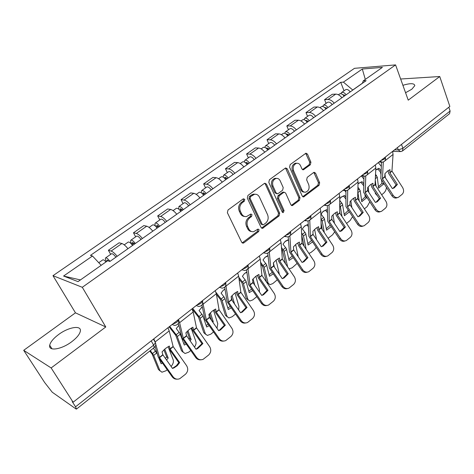 <?xml version="1.0" encoding="UTF-8"?>
<svg xmlns="http://www.w3.org/2000/svg" width="474" height="474" viewBox="0 0 474 474"><rect width="100%" height="100%" fill="white"/><g stroke="black" fill="none" stroke-linecap="round" stroke-linejoin="round"><path stroke-width="0.71" d="M244.78 199.305L243.245 198.861L228.018 209.982L227.378 212.713L241.71 242.297L243.203 243.144L243.897 242.836L258.656 231.543L259.088 229.683L258.052 229.09L253.59 231.685C251.498 231.934 249.905 231.022 248.803 228.948L247.641 226.513C246.409 223.147 247.078 220.286 249.644 217.933L251.564 216.499L251.996 214.627L250.918 214.011L246.539 216.547C244.371 216.837 242.706 215.901 241.556 213.738L240.377 211.262C239.121 207.837 239.797 204.958 242.398 202.617L244.341 201.189L244.78 199.305M244.525 216.44C242.729 216.34 241.361 215.38 240.431 213.561L239.246 211.09C237.995 207.677 238.665 204.798 241.266 202.463L243.209 201.041L243.648 199.157L243.375 198.778M242.184 242.889L257.518 231.336L257.755 229.191M251.576 231.531C249.857 231.407 248.56 230.477 247.671 228.741L246.51 226.311C245.283 222.952 245.947 220.096 248.506 217.75L250.426 216.316L250.627 214.118M405.566 92.726L411.829 89.225L414.815 85.622C414.359 83.175 410.389 83.069 402.9 85.302M58.563 334.561C53.396 338.436 50.445 341.997 49.705 345.25C48.188 351.578 61.531 349.551 71.74 341.718C76.812 337.832 79.679 334.33 80.337 331.208C81.7 324.868 68.588 327.001 58.563 334.561M310.334 164.78L310.92 162.238L307.46 154.091L305.967 153.185L290.189 164.579L289.59 167.174L302.24 196.082L303.656 196.941L319.073 185.31L319.654 182.792L315.566 173.17L314.138 172.287L313.634 172.524L307.241 177.323L306.654 179.877L308.728 184.676C309.712 188.391 308.704 190.886 305.706 192.16C304.041 192.391 302.773 191.62 301.908 189.849L293.607 170.83C292.588 167.138 293.566 164.626 296.528 163.311C298.294 163.032 299.633 163.832 300.546 165.716L301.92 168.904L303.396 169.793L310.334 164.78L309.137 164.709L309.723 162.167L305.671 153.298M105.779 326.971L75.461 312.834L23.7 350.322L51.145 367.942L105.779 326.971L82.298 287.297L395.577 64.897L408.233 100.162L439.748 76.527L449.85 106.437L73.109 402.219L72.214 401.602L75.55 406.799L153.635 345.143L155.436 342.649L154.885 341.671M51.145 367.942L73.109 402.219M266.424 184.131L264.853 183.231L264.308 183.479L247.938 195.436L247.309 198.126L261.091 227.502L262.56 228.35L279.085 215.907L279.69 213.3L266.424 184.131L265.268 184.019L264.652 183.29M269.422 179.747L285.241 168.193L285.751 167.956L287.285 168.863L300.001 197.794L299.408 200.36L292.304 205.615L290.876 204.762L285.668 193.096L284.187 192.225L283.63 192.48L279.18 195.809L278.576 198.422L284.074 210.592L283.233 212.607L282.226 212.008L268.805 182.389L269.422 179.747M23.7 350.322L44.645 382.506L52.229 392.205L75.905 408.878L76.462 409.092L75.55 406.799M75.461 312.834L52.981 275.684L354.493 68.321L395.577 64.897M439.748 76.527L400.643 79.01M448.831 107.237L450.116 111.035L449.559 113.707L402.657 150.839M127.944 248.696C125.628 245.805 123.607 244.086 121.883 243.529L111.112 251.06C112.812 251.641 114.827 253.394 117.155 256.31M111.112 251.06L108.386 250.272L110.679 254.342M121.883 243.529L119.11 242.801L108.386 250.272M135.671 236.828L133.472 232.793L136.311 233.457C138.064 233.966 140.091 235.649 142.39 238.505M152.794 231.17C150.507 228.338 148.481 226.679 146.697 226.199L143.823 225.583L133.472 232.793M159.785 219.93L157.682 215.925L160.615 216.47C162.428 216.914 164.466 218.538 166.73 221.34M176.766 214.254C174.515 211.475 172.477 209.881 170.64 209.467L167.672 208.963L157.682 215.925M183.071 203.607L181.062 199.637L184.078 200.081C185.938 200.455 187.988 202.019 190.216 204.768M199.91 197.931C197.694 195.205 195.643 193.665 193.759 193.315L190.708 192.912L181.062 199.637M205.574 187.84L203.642 183.9L206.741 184.244C208.649 184.564 210.705 186.069 212.903 188.765M222.27 182.158C220.078 179.48 218.028 177.999 216.103 177.709L212.968 177.4L203.642 183.9M227.324 172.595L225.476 168.691L228.646 168.94C230.595 169.2 232.657 170.652 234.826 173.3M243.879 166.913C241.722 164.288 239.66 162.855 237.699 162.618L234.494 162.404L225.476 168.691M248.37 157.848L246.593 153.973L249.834 154.139C251.818 154.346 253.88 155.75 256.019 158.346M264.776 152.166C262.649 149.588 260.587 148.208 258.585 148.024L255.32 147.894L246.593 153.973M268.734 143.581L267.028 139.735L270.328 139.818C272.349 139.978 274.416 141.329 276.526 143.883M284.998 137.904C282.901 135.368 280.833 134.035 278.801 133.899L275.477 133.852L267.028 139.735M288.453 129.757L286.817 125.948L290.171 125.954C292.227 126.066 294.289 127.376 296.374 129.882M304.581 124.087C302.507 121.605 300.445 120.313 298.377 120.218L295 120.248L286.817 125.948M307.561 116.367L305.991 112.593L309.392 112.522C311.471 112.593 313.539 113.855 315.595 116.32M323.546 110.709C321.502 108.268 319.435 107.017 317.343 106.97L313.918 107.065L305.991 112.593M326.082 103.391L324.572 99.647L328.02 99.51C330.123 99.534 332.191 100.761 334.217 103.178M341.926 97.745C339.911 95.339 337.844 94.13 335.728 94.125L332.262 94.285L324.572 99.647M362.414 83.199L352.745 90.019L343.401 82.126L362.314 69.02L382.399 67.379L363.268 80.847L366.135 80.663L109.891 261.435L107.681 260.741L78.014 281.621L63.575 276.046L92.489 256.007L101.193 265.31M343.401 82.126L340.711 82.298L90.451 255.373L92.489 256.007M82.298 287.297L52.981 275.684M344.041 90.801L340.711 82.298M363.268 80.847L362.367 83.323M63.575 276.046L80.426 279.927M365.3 79.419L362.314 69.02M261.577 228.113L277.924 215.735L278.528 213.134L265.268 184.019M250.562 196.633L250.124 198.511L262.175 224.273L263.212 224.872L265.63 223.165C268.118 220.854 268.77 218.04 267.585 214.722L259.474 197.16C258.324 194.938 256.647 193.99 254.443 194.31L250.562 196.633L249.425 196.491L248.986 198.363L250.124 198.511M262.62 224.771L261.032 224.084L248.986 198.363M255.196 194.222L253.3 194.174L251.445 195.01L252.589 195.146M249.425 196.491L251.445 195.01M291.368 205.396L298.229 200.218L298.816 197.658L285.502 168.045M283.956 192.29L282.457 192.349L278.019 195.673L277.414 198.28L282.907 210.432L284.074 210.592M282.409 212.299L282.907 210.432M280.193 180.831C279.257 178.959 277.888 178.159 276.081 178.437C272.971 179.782 271.952 182.348 273.024 186.122L276.093 192.924L277.598 193.801L278.161 193.546L282.617 190.216L283.221 187.615L280.193 180.831M276.478 178.372L274.914 178.331C271.809 179.676 270.79 182.235 271.857 186.004L273.024 186.122M276.846 193.718L274.932 192.794L271.857 186.004M302.489 169.615L309.137 164.709M296.813 163.257L295.343 163.234C292.381 164.555 291.409 167.055 292.428 170.747L293.607 170.83M304.207 192.083C302.673 192.148 301.511 191.366 300.723 189.724L292.428 170.747M302.732 196.722L317.876 185.198L318.451 182.686L313.835 172.394M149.784 351.044L152.184 354.167L158.393 369.424L161.93 372.214L165.941 370.775L167.198 369.75M157.113 353.705L153.416 348.171M150.329 350.612L153.724 355.364L159.916 370.632M162.499 363.12L161.148 363.759L158.79 357.888M163.921 349.859L166.67 356.881L168.205 358.06L164.721 349.125M171.096 366.473C173.093 364.156 173.792 361.946 173.194 359.849L168.78 348.384M168.122 346.678L168.306 347.158M166.534 360.021L168.205 358.06M160.064 370.941L158.393 369.424M160.508 362.166L161.456 361.65M165.396 358.415L166.67 356.881M108.736 261.073L107.195 260.066L107.219 261.067M109.968 261.381C108.078 258.869 106.638 257.702 105.649 257.868C105.104 258.294 105.358 259.474 106.407 261.399L105.874 261.772M115.899 257.198C114.015 254.698 112.569 253.537 111.568 253.72L111.467 253.791M106.004 261.921C104.547 260.327 103.492 259.628 102.834 259.841L102.74 259.906M168.175 346.642L169.313 349.231L178.769 362.64L179.658 362.586L170.172 349.142L169.319 346.061L165.556 348.42L162.049 351.874L162.813 354.7L172.495 368.446L174.047 367.86L172.346 368.239M167.938 327.765L169.206 330.882L173.158 346.589L186.602 365.673C188.391 368.813 188.018 371.663 185.482 374.229L179.735 378.72C177.104 379.686 174.888 379.052 173.087 376.818L159.531 357.68L162.938 354.943M155.786 344.337L159.531 357.68M155.122 346.553L158.192 356.969L172.216 376.83L173.087 376.818M177.14 379.164C175.119 379.283 173.478 378.501 172.216 376.83M178.769 362.64L176.369 365.738L173.176 367.895M179.658 362.586L177.246 365.697L174.047 367.86M153.807 338.863L155.075 341.784M186.252 344.083L184.297 345.06L179.984 333.471L176.257 328.547L178.858 325.348M169.117 326.841L175.741 335.308L181.477 350.724L185.032 353.515L188.765 352.158L190.773 350.517M169.722 326.367L177.015 335.841L183.023 351.874M187.076 331.48L189.564 338.43L191.117 339.55L187.941 330.627M194.482 347.098C195.886 345.048 196.343 343.164 195.851 341.452L191.17 328.126M190.086 340.83L191.117 339.55M183.231 352.318L181.477 350.724M183.722 343.49L185.227 342.613M188.954 339.212L189.564 338.43M134.604 244.003L132.453 242.309L132.738 244.021L131.541 243.713C130.54 241.799 130.344 240.608 130.942 240.14L136.542 236.218M135.309 243.506C133.449 241.041 131.997 239.921 130.942 240.14M141.027 239.471C139.178 237.018 137.721 235.904 136.648 236.141M131.95 244.578L133.941 243.174M132.59 245.419C130.729 242.955 129.278 241.823 128.229 242.042L128.122 242.119M209.17 325.668L206.67 326.989L202.718 315.364L199.056 310.523L202.303 306.838M178.502 319.79L179.61 322.681L193.179 311.987L192.017 308.864L198.535 317.171L203.79 332.647L207.351 335.438L210.829 334.158L213.537 331.942M192.675 308.343L199.85 317.651L205.349 333.737M209.461 313.758L211.688 320.596L213.259 321.668L210.385 312.781M201.343 307.608L202.321 306.939M216.985 328.275L217.756 323.665L213.46 310.227M212.802 322.261L213.259 321.668M205.609 334.312L203.79 332.647M206.149 325.442L208.145 324.198M158.986 226.797L156.817 225.18L157.036 226.904L155.982 226.685M159.75 226.264C157.925 223.841 156.456 222.768 155.342 223.041C154.731 223.491 154.82 224.581 155.626 226.311M165.266 222.371C163.453 219.96 161.978 218.893 160.852 219.184L160.733 219.266M156.497 227.283L158.334 225.985M157.125 228.113C155.3 225.683 153.831 224.605 152.723 224.877L152.61 224.96M191.65 327.848L192.717 330.461L201.96 343.68L202.896 343.573L193.629 330.325L192.894 327.214L189.28 329.466L185.879 332.825L186.525 335.681L195.981 349.231L197.634 348.609L195.857 349.06M193.179 311.987L196.514 327.854L209.644 346.672C211.398 349.759 211.048 352.549 208.607 355.032L203.133 359.322C200.561 360.287 198.381 359.659 196.597 357.432L183.355 338.566L186.649 335.924M179.61 322.681L183.355 338.566M178.378 323.298L181.98 337.915L195.673 357.497L196.597 357.432M200.846 359.79C198.742 360.033 197.018 359.268 195.673 357.497M201.96 343.68L196.71 348.698M202.896 343.573L197.634 348.609M214.325 309.688L215.32 312.336L224.356 325.365L225.34 325.211L216.215 312.046L215.658 309.012L212.18 311.163L208.886 314.434L209.425 317.319L218.656 330.68L220.386 330.023L218.555 330.532M215.243 290.627L216.316 293.75L219.065 309.765L231.904 328.316C233.617 331.356 233.297 334.081 230.939 336.487L225.719 340.599C223.207 341.564 221.068 340.93 219.302 338.709L206.356 320.11L209.538 317.556M202.825 302.673L206.356 320.11M201.954 305.049L204.952 319.517L218.33 338.827L219.302 338.709M223.681 341.061C221.524 341.428 219.74 340.682 218.33 338.827M224.356 325.365L219.415 330.165M225.34 325.211L220.386 330.023M231.282 307.845L228.296 309.516L224.694 297.868L221.091 293.104L223.224 290.331L224.949 289.057M216.422 294.36L220.611 299.74L225.363 315.163L228.93 317.953L232.171 316.745L235.537 314.001M215.937 292.298L221.915 300.078L226.939 316.205M236.236 292.15L237.166 294.822L246 307.667L247.025 307.472L238.108 294.484L237.652 291.433L234.31 293.483L231.105 296.665L232.337 300.818M234.594 304.083L232.082 295.557M223.278 290.289L224.978 289.247M238.635 309.949L238.943 306.459L235.021 292.944M227.253 316.899L225.363 315.163M227.834 307.993L230.269 306.37M182.52 210.195L180.339 208.637L180.487 210.379L179.93 210.284M183.337 209.621C181.548 207.239 180.067 206.214 178.899 206.534L178.763 209.141M188.664 205.864C186.886 203.494 185.399 202.475 184.22 202.807L184.09 202.896M180.191 210.592L181.88 209.401M180.807 211.404C179.012 209.022 177.537 207.985 176.369 208.305L176.245 208.394M252.648 290.586L249.223 292.612L245.941 280.946L242.398 276.253L244.483 273.545L246.836 271.958M239.056 279.103L241.882 282.7L246.243 298.247L249.798 301.037L252.826 299.894L256.795 296.647M238.807 277.249L243.257 283.085L247.831 299.242M254.745 285.176L253.075 278.913M244.489 273.539L246.871 272.242M259.456 292.067L259.45 289.804L255.883 276.247M248.18 300.042L246.243 298.247M248.814 291.107L251.629 289.099M205.254 194.156L203.062 192.663L203.008 194.399M206.119 193.546C204.365 191.206 202.872 190.222 201.651 190.589L201.278 192.788M211.268 189.92C209.52 187.586 208.027 186.608 206.794 186.987L206.658 187.082M203.068 194.47L204.626 193.374M203.678 195.276C201.912 192.93 200.425 191.94 199.21 192.302L199.08 192.391M273.291 273.865L269.481 276.253L266.501 264.569L263.017 259.953L265.049 257.299L267.988 255.498M260.747 264.065L262.537 266.394L266.453 281.87L269.996 284.655L272.823 283.582L277.314 279.79M260.558 262.205L264.154 267.33L268.053 282.818M274.428 267.146L273.391 262.839M265.007 257.335L268.017 255.877M279.411 274.493L276.087 260.108M268.462 283.748L267.318 283.292M269.113 274.766L272.272 272.36M227.224 178.657L225.02 177.223L224.872 178.544M228.136 178.017C226.412 175.718 224.913 174.77 223.645 175.179L223.118 177.092M233.113 174.509C231.395 172.216 229.89 171.274 228.61 171.695L228.474 171.795M225.772 179.687C224.042 177.377 222.549 176.429 221.281 176.832L221.145 176.926M237.675 273.018L238.659 276.141L240.863 292.28L253.418 310.571C255.095 313.569 254.793 316.235 252.518 318.564L247.529 322.51C245.082 323.469 242.984 322.835 241.23 320.62L228.575 302.282L231.65 299.817L240.567 312.757L242.356 312.076L240.49 312.639M231.105 296.665L231.65 299.817M225.855 285.372L228.575 302.282M224.67 287.256L227.141 301.742L240.217 320.785L241.23 320.62M245.692 322.966C243.506 323.434 241.681 322.711 240.217 320.785M246 307.667L241.343 312.265M247.025 307.472L242.356 312.076M257.429 275.187L258.289 277.882L266.933 290.556L268 290.319L259.272 277.509L258.917 274.434L255.693 276.395L252.583 279.494L252.968 282.563L261.755 295.426L263.58 294.733L261.689 295.332M259.343 256.007L260.244 259.13L261.932 275.376L274.221 293.418C275.862 296.368 275.584 298.976 273.385 301.233L268.61 305.025C266.222 305.973 264.166 305.345 262.436 303.135L250.059 285.046L253.027 282.664M247.973 268.426L250.059 285.046M246.587 269.949L248.595 284.56L261.381 303.342L262.436 303.135M266.933 305.469C264.735 306.032 262.886 305.321 261.381 303.342M266.933 290.556L262.525 294.958M268 290.319L263.58 294.733M277.924 258.78L278.724 261.5L287.185 274.002L288.287 273.717L279.743 261.085L279.482 257.992L276.383 259.871L273.356 262.886L273.646 265.979L282.243 278.665L284.098 277.96L282.196 278.594M280.288 239.566L281.112 242.682L282.32 259.017L294.348 276.822C295.96 279.731 295.699 282.279 293.572 284.471L288.998 288.115C286.669 289.051 284.655 288.417 282.942 286.225L270.832 268.385L273.705 266.074M269.285 251.901L270.832 268.385M267.769 253.14L269.339 267.94L281.852 286.474L282.942 286.225M287.451 288.548C285.259 289.187 283.393 288.494 281.852 286.474M287.185 274.002L283.008 278.226M288.287 273.717L284.098 277.96M293.252 257.655L289.104 260.404L286.403 248.714L282.978 244.175L285.413 241.189L288.435 239.637M281.592 249.3L282.492 250.521L285.52 263.763M281.455 247.428L284.127 251.41L287.641 266.903M284.88 241.645L288.447 239.862M288.032 240.205L288.506 240.798M297.115 263.39L292.197 267.774L289.555 268.794L288.761 268.557M295.652 244.507L298.276 256.801M288.779 258.94L292.227 256.138M248.471 163.672L246.255 162.292L245.97 163.198M249.425 163.003C247.724 160.733 246.219 159.827 244.91 160.277L244.288 161.978M254.236 159.608C252.547 157.35 251.042 156.45 249.715 156.906L249.573 157.007M247.138 164.614C245.437 162.345 243.932 161.433 242.623 161.877L242.481 161.978M297.767 242.901L298.507 245.633L306.791 257.969L307.922 257.655L299.562 245.188L299.384 242.078L296.398 243.873L293.453 246.818L293.661 249.922L302.074 262.442L303.952 261.731L302.045 262.395M300.546 223.657L301.298 226.773L302.057 243.186L313.829 260.753C315.411 263.621 315.174 266.115 313.118 268.243L308.728 271.75C306.459 272.668 304.48 272.04 302.791 269.854L290.929 252.257L293.714 250.023M289.863 235.821L290.929 252.257M288.257 236.816L289.418 251.86L301.665 270.144L302.791 269.854M307.282 272.165C305.102 272.876 303.23 272.206 301.665 270.144M306.791 257.969L302.827 262.039M307.922 257.655L303.952 261.731M312.567 241.941L308.112 245.046L305.683 233.362L302.311 228.889L304.658 225.991L308.017 224.38L308.219 224.635M301.654 234.837L304.107 246.261M301.571 232.959L303.473 235.987L306.192 249.365M304.124 226.453L308.017 224.38M307.146 225.091L308.284 226.519M316.235 247.422L314.41 249.656L310.98 252.452L308.906 253.412M314.618 229.41L316.585 239.708M307.827 243.606L311.536 240.401M269.031 149.168L266.809 147.841L266.477 148.481M270.02 148.469C268.349 146.241 266.838 145.37 265.487 145.856L264.8 147.39M274.677 145.186C273.012 142.964 271.501 142.099 270.139 142.591L269.99 142.698M267.804 150.033C266.133 147.799 264.628 146.922 263.277 147.402L263.123 147.509M316.988 227.526L317.663 230.275L325.78 242.445L326.941 242.096L318.753 229.795L318.652 226.673L315.779 228.391L312.911 231.259L313.036 234.381L321.277 246.729L323.167 246.018L321.259 246.705M320.146 208.27L320.833 211.38L321.171 227.858L332.707 245.188C334.253 248.015 334.034 250.462 332.043 252.524L327.824 255.901C325.614 256.813 323.677 256.179 322.012 254.005L310.393 236.639L313.089 234.476M309.765 220.179L310.393 236.639M308.088 220.973L308.864 236.283L320.857 254.331L322.012 254.005M326.468 256.31C324.311 257.08 322.439 256.422 320.857 254.331M325.78 242.445L322.012 246.362M326.941 242.096L323.167 246.018M331.261 226.691L326.545 230.163L324.364 218.478L321.046 214.082L323.315 211.256L326.58 209.704L327.356 210.669M320.969 218.816L322.213 221.044L324.311 232.586M322.776 211.724L326.58 209.704M325.674 210.444L327.374 212.559M334.703 231.875L332.517 234.879L328.097 238.274M333.003 214.799L334.448 223.325M321.046 222.863L322.261 229.511M326.29 228.741L330.224 225.132M288.927 135.131L286.699 133.852L286.385 134.296M289.952 134.409C288.311 132.216 286.8 131.375 285.407 131.891L284.673 133.301M294.467 131.227C292.831 129.041 291.314 128.211 289.916 128.732L289.756 128.845M287.813 135.919C286.172 133.721 284.655 132.88 283.268 133.39L283.114 133.502M344.183 227.402L345.374 227.016L337.346 214.876L337.322 211.742L334.549 213.389L331.759 216.191L331.859 219.421L339.882 231.508L344.183 227.402L336.226 215.386L335.604 212.625M339.129 193.368L339.745 196.467L339.692 212.998L350.991 230.103C352.514 232.894 352.312 235.288 350.381 237.296L346.328 240.549C344.171 241.444 342.269 240.81 340.628 238.653L329.246 221.512L331.859 219.421M329.027 204.993L329.246 221.512M327.303 205.603L327.7 221.198L339.443 239.009L340.628 238.653M345.042 240.946C342.915 241.77 341.049 241.124 339.443 239.009M345.374 227.016L341.772 230.797L339.882 231.508M339.734 198.802L341.404 196.971L344.58 195.478L345.836 197.042M349.374 211.896L344.42 215.723L342.477 204.051L339.728 200.354M339.704 205.017L340.391 206.557L341.985 216.488M347.892 209.65L348.052 210.693L348.817 211.043M340.859 197.445L344.58 195.478M343.644 196.236L345.813 198.938M344.699 190.548L345.901 192.047M352.555 216.713L350.09 220.546L346.559 223.408M350.837 200.65L351.874 207.588M339.668 211.546L339.976 213.448M344.195 214.319L348.052 210.693M308.201 121.534L305.967 120.307L305.706 120.597M309.261 120.787C307.65 118.63 306.127 117.825 304.705 118.37L303.941 119.667M313.628 117.706C312.022 115.555 310.506 114.755 309.072 115.306L308.906 115.425M307.188 122.251C305.57 120.088 304.053 119.276 302.631 119.821L302.471 119.934M353.657 198.185L354.226 200.958L362.023 212.814L363.238 212.399L355.423 200.514L355.423 197.279L352.745 198.855L350.025 201.586L350.002 204.727L357.911 216.76L359.807 216.049L358.024 216.731M357.514 178.929L358.071 182.028L357.645 198.594L368.725 215.48C370.218 218.23 370.034 220.582 368.162 222.531L364.257 225.671C362.154 226.548 360.293 225.914 358.676 223.769L347.519 206.854L350.055 204.821M347.685 190.24L347.519 206.854M345.919 190.708L345.955 206.575L357.467 224.161L358.676 223.769M363.031 226.057C360.933 226.928 359.079 226.294 357.467 224.161M362.023 212.814L358.593 216.452M363.238 212.399L359.807 216.049M358.018 184.001L358.954 183.112L362.041 181.672L363.718 183.752M364.921 194.459L365.241 196.84L366.888 197.569L361.763 201.711L360.24 190.738L357.929 187.147M357.805 191.769L359.221 201.012M358.403 183.592L362.041 181.672M361.081 182.454L363.653 185.648M361.437 176.002L363.878 179.03M369.797 201.906L367.143 206.628L364.387 208.88M368.138 186.952L368.855 192.444M359.511 208.998L358.658 207.701M361.573 200.33L365.241 196.84M326.876 108.356L324.447 107.349M327.967 107.592C326.379 105.465 324.862 104.689 323.404 105.264L322.622 106.478M332.203 104.606C330.621 102.485 329.098 101.714 327.635 102.301L327.469 102.414M325.958 109.008C324.37 106.881 322.847 106.099 321.396 106.674L321.23 106.792M371.166 184.179L371.681 186.957L379.33 198.665L380.569 198.227L372.902 186.489L372.967 183.248L370.384 184.759L367.735 187.426L367.646 190.572L375.402 202.451L377.286 201.746L375.615 202.404M375.337 164.94L375.835 168.027L375.058 184.629L385.925 201.302C387.388 204.01 387.222 206.314 385.409 208.21L381.641 211.244C379.597 212.103 377.772 211.469 376.172 209.336L365.241 192.64L367.694 190.667M365.768 175.913L365.241 192.64M363.979 176.257L363.659 192.397L374.94 209.757L376.172 209.336M380.545 211.605L380.397 211.653C378.353 212.512 376.534 211.878 374.94 209.757M379.33 198.665L376.054 202.179M380.569 198.227L377.286 201.746M375.746 169.864L378.993 168.27L381.019 170.788M381.511 179.824L381.926 183.391L383.584 184.09L378.602 188.107L377.28 177.152L375.532 174.248M375.74 169.953L378.003 169.076L380.545 172.222L380.841 174.094M383.584 184.09L383.43 182.774M378.003 169.076L378.993 168.27M378.282 162.623L381.268 166.321M386.434 187.39C386.263 189.701 385.35 191.609 383.709 193.114L381.671 194.778M388.153 170.593L388.621 173.377L396.122 184.937L397.384 184.469L389.818 172.785L389.995 169.633L387.495 171.084L384.918 173.691L385.403 177.851M375.254 179.936L376.012 186.11M377.482 195.833L375.378 193.605L376.279 193.996M375.224 192.385L375.378 193.605M378.442 186.744L381.926 183.391M344.989 95.582L342.637 94.527M346.103 94.794C344.539 92.703 343.016 91.956 341.535 92.56L340.741 93.692M350.209 91.897C348.657 89.811 347.128 89.071 345.641 89.681L345.469 89.805M344.154 96.175C342.589 94.071 341.067 93.325 339.585 93.923L339.414 94.042M392.614 151.372L393.059 154.447L391.957 171.073L402.616 187.532C404.055 190.21 403.901 192.468 402.142 194.31L398.51 197.243C396.513 198.091 394.729 197.451 393.153 195.335L382.429 178.846L384.811 176.938L392.371 188.569L394.244 187.876L392.668 188.498M384.918 173.691L384.811 176.938M383.306 162.007L382.429 178.846M381.493 162.203L380.829 178.639L391.897 195.78L393.153 195.335M397.526 197.587L397.242 197.682C395.251 198.523 393.467 197.889 391.897 195.78M396.122 184.937L392.987 188.332M397.384 184.469L394.244 187.876M394.611 149.808L398.255 149.932L402.93 148.297L450.116 111.035M397.39 147.621L398.255 149.932L400.684 151.627L402.509 150.957L402.93 148.297L401.484 144.41M317.343 106.97L309.392 112.522M298.377 120.218L290.171 125.954M278.801 133.899L270.328 139.818M258.585 148.024L249.834 154.139M237.699 162.618L228.646 168.94M216.103 177.709L206.741 184.244M193.759 193.315L184.078 200.081M170.64 209.467L160.615 216.47M146.697 226.199L136.311 233.457M335.728 94.125L328.02 99.51M172.832 323.926C175.842 323.209 177.726 321.852 178.497 319.849L178.473 319.494M178.354 319.589L178.497 319.849C179.237 323.191 177.922 325.046 174.556 325.425L172.092 324.506M197.048 304.918C199.981 304.207 201.806 302.916 202.522 301.037L202.481 300.646M220.398 286.58C223.26 285.875 225.032 284.643 225.707 282.877L225.648 282.457M242.943 268.882C245.739 268.189 247.452 267.01 248.086 265.345L248.009 264.907M264.711 251.789C267.443 251.102 269.108 249.976 269.7 248.406L269.605 247.949M285.745 235.276C288.417 234.594 290.035 233.51 290.598 232.029L290.479 231.561M306.086 219.308C308.698 218.627 310.274 217.59 310.808 216.191L310.666 215.711M325.768 203.856C328.322 203.186 329.857 202.185 330.36 200.863L330.194 200.378M344.811 188.901C347.318 188.237 348.811 187.277 349.291 186.021L349.101 185.535L349.291 186.021C349.771 188.634 348.71 190.187 346.103 190.684L343.851 189.659M363.262 174.42C365.715 173.757 367.172 172.832 367.623 171.641L367.439 171.179M381.137 160.384C383.543 159.732 384.965 158.837 385.392 157.706L385.232 157.279M202.368 300.735L202.522 301.037C203.228 304.255 201.96 306.062 198.725 306.459L196.266 305.529M225.535 282.545L225.707 282.877C226.371 285.982 225.144 287.748 222.033 288.168L219.586 287.22M247.908 264.984L248.086 265.345C248.714 268.349 247.529 270.073 244.519 270.506L242.096 269.546M269.522 248.015L269.7 248.406C270.304 251.321 269.143 253.003 266.234 253.454L263.84 252.476M290.408 231.614L290.598 232.029C291.166 234.861 290.041 236.508 287.214 236.97L284.85 235.981M310.612 215.753L310.808 216.191C311.341 218.941 310.239 220.558 307.496 221.032L305.167 220.031M330.165 200.401L330.36 200.863C330.87 203.542 329.786 205.124 327.119 205.609L324.82 204.596M367.427 171.15L367.623 171.641C368.079 174.195 367.036 175.718 364.494 176.227L362.278 175.19M385.196 157.196L385.392 157.706C385.824 160.2 384.799 161.699 382.311 162.215L380.136 161.172M151.218 340.895L153.635 345.143L154.168 347.572C155.715 346.245 156.136 344.604 155.436 342.649L153.452 339.141M241.266 202.463L242.398 202.617M239.246 211.09L240.377 211.262M240.431 213.561L241.556 213.738M250.426 216.316L251.564 216.499M248.506 217.75L249.644 217.933M246.51 226.311L247.641 226.513M247.671 228.741L248.803 228.948M257.518 231.336L258.656 231.543M242.771 242.605L243.897 242.836M243.209 201.041L244.341 201.189M278.528 213.134L279.69 213.3M277.924 215.735L279.085 215.907M262.057 227.864L263.206 228.059M261.032 224.084L262.175 224.273M286.106 168.78L287.285 168.863M298.816 197.658L300.001 197.794M298.229 200.218L299.408 200.36M291.706 205.201L292.885 205.355M282.457 192.349L283.63 192.48M278.019 195.673L279.18 195.809M277.414 198.28L278.576 198.422M274.932 192.794L276.093 192.924M302.708 169.479L303.899 169.562M300.723 189.724L301.908 189.849M314.363 173.081L315.566 173.17M318.451 182.686L319.654 182.792M317.876 185.198L319.073 185.31M303.022 196.55L304.213 196.686M306.263 154.038L307.46 154.091M309.723 162.167L310.92 162.238M156.793 352.917L153.724 355.364M155.65 351.033L152.575 353.486M170.048 348.9L173.099 346.453M159.4 357.437L162.813 354.7M155.217 341.908L169.206 330.882M170.172 349.142L173.223 346.69M180.31 334.17L177.341 336.534M179.208 332.304L176.233 334.668M203.026 316.063L200.158 318.35M201.96 314.215L199.086 316.496M193.511 330.082L196.455 327.718M183.231 338.323L186.525 335.681M193.629 330.325L196.574 327.955M216.168 311.91L219.018 309.623M206.243 319.867L209.425 317.319M203.216 304.077L216.316 293.75M216.28 312.147L219.124 309.866M224.978 298.561L222.205 300.771M223.953 296.73L221.174 298.934M246.207 281.639L243.529 283.778M245.218 279.82L242.534 281.953M266.755 265.262L264.154 267.33M265.796 263.455L263.194 265.523M225.18 178.894L226.602 177.892M238.061 294.348L240.816 292.144M228.468 302.045L231.543 299.58M226.009 286.112L238.659 276.141M238.167 294.585L240.922 292.381M259.231 277.373L261.891 275.234M249.952 284.809L252.926 282.427M248.021 268.764L260.244 259.13M259.331 277.61L261.992 275.471M279.707 260.949L282.285 258.881M270.731 268.148L273.605 265.837M269.291 251.996L281.112 242.682M279.802 261.186L282.38 259.118M286.64 249.407L284.127 251.41M285.715 247.618L283.197 249.62M246.551 163.838L247.861 162.914M299.527 245.052L302.021 243.049M290.84 252.02L293.619 249.786M289.964 235.702L301.298 226.773M299.615 245.283L302.11 243.286M305.908 234.049L303.473 235.987M305.013 232.278L302.572 234.215M267.229 149.269L268.426 148.427M318.718 229.659L321.135 227.716M310.304 236.407L313 234.245M310.168 219.782L320.833 211.38M318.806 229.89L321.224 227.953M324.577 219.166L322.213 221.044M323.712 217.406L321.348 219.29M287.25 135.167L288.334 134.403M337.316 214.74L339.662 212.862M329.163 221.281L331.776 219.184M329.714 204.377L339.745 196.467M337.399 214.971L339.74 213.093M342.678 204.732L340.391 206.557M341.843 202.991L339.704 204.691M306.631 121.51L307.614 120.817M355.346 200.283L357.615 198.458M347.442 206.623L349.972 204.59M348.639 189.458L358.071 182.028M355.423 200.514L357.692 198.689M360.24 190.738L358.018 192.509M359.428 189.008L357.846 190.27M325.413 108.279L326.296 107.657M372.831 186.258L375.035 184.493M365.164 192.408L367.617 190.441M366.971 175.013L375.835 168.027M372.902 186.489L375.106 184.718M377.28 177.152L375.313 178.716M376.492 175.439L375.432 176.281M343.614 95.452L344.414 94.895M389.794 172.654L391.933 170.936M382.352 178.621L384.734 176.707M383.3 162.144L383.691 161.835M384.734 161.012L393.059 154.447M389.865 172.88L392.004 171.161M49.705 345.25L51.956 348.805M219.379 287.38L219.912 287.534M241.764 269.807L242.605 270.02M263.378 252.838L264.504 253.08M284.27 236.437L285.65 236.686M304.468 220.576L306.086 220.819M324.015 205.23L325.845 205.455M342.939 190.376L344.954 190.572M361.265 175.99L363.451 176.15M379.022 162.043L381.369 162.167M399.831 151.597L392.662 151.336M154.168 347.572L76.515 409.056M242.273 242.949L243.203 243.144M261.713 228.201L262.56 228.35M253.3 194.174L254.443 194.31M291.581 205.52L292.304 205.615M283.014 192.094L284.187 192.225M282.705 212.53L283.233 212.607M274.914 178.331L276.081 178.437M302.75 169.751L303.396 169.793M295.343 163.234L296.528 163.311M302.975 196.864L303.656 196.941M105.649 257.868L111.568 253.72M98.752 262.703L102.834 259.841M124.224 244.851L128.229 242.042M155.342 223.041L160.852 219.184M149.085 227.425L152.723 224.877M178.899 206.534L184.22 202.807M173.075 210.616L176.369 208.305M201.651 190.589L206.794 186.987M196.236 194.387L199.21 192.302M223.645 175.179L228.61 171.695M218.609 178.704L221.281 176.832M244.91 160.277L249.715 156.906M240.235 163.548L242.623 161.877M265.487 145.856L270.139 142.591M261.156 148.889L263.277 147.402M285.407 131.891L289.916 128.732M281.396 134.705L283.268 133.39M341.772 230.797L340.593 231.176M304.705 118.37L309.072 115.306M300.996 120.971L302.631 119.821M323.404 105.264L327.635 102.301M319.98 107.663L321.396 106.674M341.535 92.56L345.641 89.681M338.383 94.77L339.585 93.923"/></g></svg>

